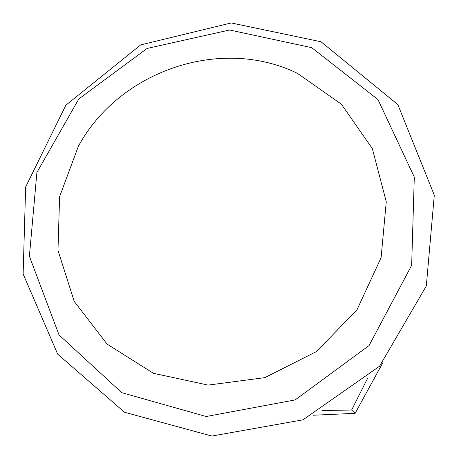 <?xml version="1.0" encoding="UTF-8"?>
<svg xmlns="http://www.w3.org/2000/svg" width="459" height="459" viewBox="0 0 459 459"><rect width="100%" height="100%" fill="white"/><g stroke="black" fill="none" stroke-linecap="round" stroke-linejoin="round"><path stroke-width="0.69" d="M383.001 362.409L355.123 413.341L351.628 410.019L322.562 410.501M355.123 413.341L313.256 415.229M367.636 378.216L351.628 410.019M78.455 146.065C119.581 70.634 220.997 35.9 297.57 73.417L341.421 104.239L372.318 148.561L386.266 201.736L381.096 257.728L356.97 309.814L316.567 351.519L264.803 377.648L208.116 385.101L153.421 373.299L107.113 344.118L74.232 301.42L57.977 250.373L59.595 196.699L78.455 146.065M311.747 47.673L377.969 99.569L414.299 177.076L411.66 265.296L369.093 345.535L295.171 399.921L206.211 416.52L121.727 392.663L59.01 334.898L29.393 256.254L36.898 172.492L78.816 98.949L147.069 48.459L229.598 30.001L311.747 47.673M321.03 41.763L231.21 22.95L140.741 44.879L65.872 105.18L25.647 186.985L23.128 273.971L57.685 354.159L124.498 412.251L211.84 436.05L302.923 419.842L379.547 366.248L426.319 285.94L434.3 195.161L397.827 104.572L321.03 41.763"/></g></svg>
